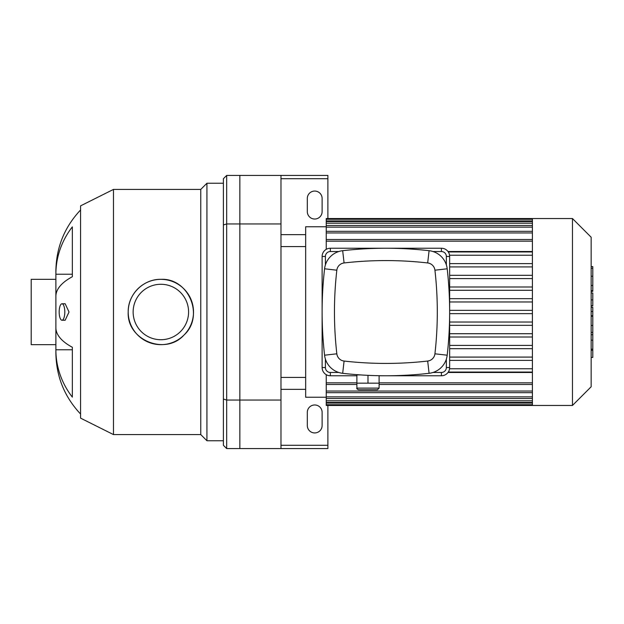 <?xml version="1.0" encoding="UTF-8"?>
<svg xmlns="http://www.w3.org/2000/svg" width="624" height="624" viewBox="0 0 624 624"><rect width="100%" height="100%" fill="white"/><g stroke="black" fill="none" stroke-linecap="round" stroke-linejoin="round"><path stroke-width="0.94" d="M223.392 224.936L223.392 178.714L226.684 175.422L226.684 223.961L223.392 224.936L223.392 399.064L226.684 400.039L226.684 223.961L239.842 223.961L239.842 400.039L226.684 400.039L226.684 448.578L223.392 445.286L223.392 399.064M226.684 175.422L239.842 175.422L239.842 448.578L226.684 448.578M59.171 312A8.229 2.816 90 0 1 61.987 303.771A8.229 2.816 90 0 1 64.802 312A8.229 2.816 90 0 1 61.987 320.229A8.229 2.816 90 0 1 59.171 312M61.987 303.771L65.161 303.771L69.022 312L65.161 320.229L61.987 320.229M72.337 397.129A88.039 81.338 180 0 1 55.879 349.775L72.337 349.775L72.337 347.264L72.337 397.129M80.566 209.984C64.436 227.167 56.207 247.541 55.879 271.112L55.879 274.225A88.039 81.338 0 0 1 72.337 226.871L72.337 276.736A88.039 33.688 180 0 0 55.879 296.353L55.879 327.647A88.039 33.688 0 0 0 72.337 347.264M72.337 274.225L55.879 274.225L55.879 352.888C56.207 376.459 64.436 396.833 80.566 414.016M128.201 312A32.666 32.666 0 0 1 177.193 283.717A32.666 32.666 0 0 1 177.193 340.283A32.666 32.666 0 0 1 128.201 312C127.803 294.481 143.356 278.936 160.859 279.334C188.861 277.813 204.75 316.376 183.971 335.08C165.282 355.891 126.68 340.025 128.201 312M133.138 312A27.729 27.729 0 0 1 174.728 287.992A27.729 27.729 0 0 1 174.728 336.008A27.729 27.729 0 0 1 133.138 312M113.474 434.585L113.474 189.415L80.566 205.865L80.566 418.135L113.474 434.585L200.764 434.585L206.934 440.755L223.392 440.755M113.474 189.415L200.764 189.415L200.764 434.585M200.764 189.415L206.934 183.245L206.934 440.755M206.934 183.245L223.392 183.245M55.879 344.666L31.2 344.666L31.2 279.334L55.879 279.334M322.117 412.37L322.117 425.537A7.402 7.402 0 0 1 314.714 432.939A7.402 7.402 0 0 1 307.312 425.537L307.312 412.37A7.402 7.402 0 0 1 314.714 404.968A7.402 7.402 0 0 1 322.117 412.37M322.117 198.463L322.117 211.63A7.402 7.402 0 0 1 314.714 219.032A7.402 7.402 0 0 1 307.312 211.63L307.312 198.463A7.402 7.402 0 0 1 314.714 191.061A7.402 7.402 0 0 1 322.117 198.463M327.881 218.54L327.881 178.714L280.979 178.714M327.881 178.714L327.881 175.422L280.979 175.422L280.979 448.578L327.881 448.578L327.881 445.286L280.979 445.286M280.979 234.663L305.666 234.663M327.881 445.286L327.881 405.46M280.979 389.337L305.666 389.337M280.979 400.039L239.842 400.039L239.842 448.578L280.979 448.578M280.979 175.422L239.842 175.422L239.842 223.961L280.979 223.961M532.412 219.297L532.412 405.46L572.465 405.46L572.465 218.54L532.412 218.54L532.412 219.297L326.235 219.281L326.235 218.54L532.412 218.54M572.465 218.54L591.154 237.229L591.154 386.771L572.465 405.46M532.412 266.916L449.647 266.916M532.412 275.309L449.647 275.309M532.412 278.6L449.647 278.6M532.412 286.985L449.647 286.985M532.412 290.277L449.647 290.277M532.412 298.67L449.647 298.67M532.412 301.961L449.647 301.961M532.412 310.354L449.647 310.354M532.412 313.646L449.647 313.646M532.412 322.039L449.647 322.039M532.412 325.33L449.647 325.33M532.412 333.723L449.647 333.723M532.412 337.015L449.647 337.015M532.412 345.4L449.647 345.4M532.412 348.691L449.647 348.691M532.412 357.084L449.647 357.084M532.412 360.376L449.647 360.376M532.412 251.519L447.993 251.519M326.235 397.238L305.666 397.238L305.666 226.762L326.235 226.762M447.993 372.481L532.412 372.481M326.235 249.343L326.235 219.281M326.235 374.657L326.235 405.46L532.412 405.46M532.412 368.768L449.553 368.768M532.412 372.06L448.289 372.06M532.412 251.94L448.289 251.94M532.412 255.232L449.553 255.232M532.412 263.624L449.647 263.624M280.979 246.574L305.666 246.574M591.154 307.328L592.8 307.328L592.8 357.419L591.154 357.419M592.8 350.275L591.154 350.275M592.8 349.136L591.154 349.136M592.8 340.15L591.154 340.15M592.8 334.737L591.154 334.737M592.8 332.374L591.154 332.374M592.8 325.439L591.154 325.439M592.8 267.205L592.8 291.33L591.154 291.33M592.8 268.25L591.154 268.25M591.154 292.976L592.8 292.976L592.8 305.908L591.154 305.908M592.8 299.902L591.154 299.902M592.8 315.728L591.154 315.728M358.527 389.75L377.45 389.75L379.096 388.105L356.881 388.105C356.46 388.502 357.014 389.048 358.527 389.75M360.859 374.938L356.881 374.938L356.881 383.167L379.096 383.167L379.096 388.105M367.988 375.344L367.988 383.167M379.096 375.703L379.096 383.167M338.785 372.473L330.346 372.473A4.937 4.937 0 0 1 325.408 367.536L325.408 359.104M325.408 264.896L325.408 256.464A4.937 4.937 0 0 1 330.346 251.527L338.785 251.527M379.096 375.765L441.418 375.765A8.229 8.229 0 0 0 449.647 367.536L449.647 256.464A8.229 8.229 0 0 0 441.418 248.235L330.346 248.235A8.229 8.229 0 0 0 322.117 256.464L322.117 367.536A8.229 8.229 0 0 0 330.346 375.765L356.881 375.765M446.355 359.104L446.355 367.536A4.937 4.937 0 0 1 441.418 372.473L432.986 372.473M432.986 251.527L441.418 251.527A4.937 4.937 0 0 1 446.355 256.464L446.355 264.896M427.682 361.046A368.69 368.69 0 0 1 344.081 361.046A8.229 8.229 0 0 1 336.835 353.8A368.69 368.69 0 0 1 336.835 270.2A8.229 8.229 0 0 1 344.081 262.954A368.69 368.69 0 0 1 427.682 262.954A8.229 8.229 0 0 1 434.928 270.2A368.69 368.69 0 0 1 434.928 353.8A8.229 8.229 0 0 1 427.682 361.046L429.086 373.308A20.569 20.569 0 0 0 447.19 355.204A381.03 381.03 0 0 0 447.19 268.796A20.569 20.569 0 0 0 429.086 250.692A381.03 381.03 0 0 0 342.677 250.692A20.569 20.569 0 0 0 324.574 268.796A381.03 381.03 0 0 0 324.574 355.204A20.569 20.569 0 0 0 342.677 373.308A381.03 381.03 0 0 0 429.086 373.308M532.412 241.16L326.235 241.16M532.412 232.963L326.235 232.963M532.412 227.136L326.235 227.136M532.412 223.205L326.235 223.205M532.412 220.927L326.235 220.927M532.412 382.84L379.096 382.84M356.881 382.84L326.235 382.84M532.412 391.037L326.235 391.037M532.412 396.864L326.235 396.864M532.412 400.795L326.235 400.795M532.412 403.073L326.235 403.073M592.8 316.259L591.154 316.259M592.8 285.464L591.154 285.464M592.8 290.698L591.154 290.698M592.8 276.221L591.154 276.221M592.8 305.729L591.154 305.729M592.8 311.532L591.154 311.532M322.117 367.536L325.408 367.536M325.408 256.464L322.117 256.464M330.346 375.765L330.346 372.473M330.346 251.527L330.346 248.235M441.418 375.765L441.418 372.473M441.418 251.527L441.418 248.235M449.647 367.536L446.355 367.536M446.355 256.464L449.647 256.464M344.081 361.046L342.677 373.308M447.19 355.204L434.928 353.8M336.835 353.8L324.574 355.204M447.19 268.796L434.928 270.2M336.835 270.2L324.574 268.796M429.086 250.692L427.682 262.954M344.081 262.954L342.677 250.692M326.235 239.515L532.412 239.515M326.235 231.317L532.412 231.317M326.235 225.49L532.412 225.49M326.235 221.559L532.412 221.559M532.412 384.485L379.096 384.485M356.881 384.485L326.235 384.485M532.412 392.683L326.235 392.683M532.412 398.51L326.235 398.51M532.412 402.441L326.235 402.441M532.412 404.719L326.235 404.719M280.979 377.426L305.666 377.426M592.8 266.581L591.154 266.581M356.881 383.167L356.881 388.105"/></g></svg>
